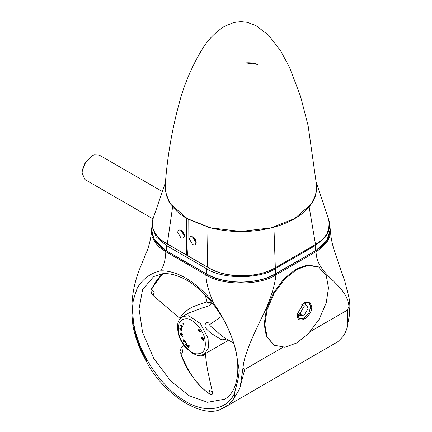 <?xml version="1.0" encoding="UTF-8"?>
<svg xmlns="http://www.w3.org/2000/svg" width="432" height="432" viewBox="0 0 432 432"><rect width="100%" height="100%" fill="white"/><g stroke="black" fill="none" stroke-linecap="round" stroke-linejoin="round"><path stroke-width="0.65" d="M193.261 237.065L195.323 239.117L196.198 241.985M190.399 236.66L192.856 236.833L196.198 242.617L195.118 244.831M192.656 244.658L189.319 238.874L190.296 236.714L192.656 236.947L195.998 242.73L195.016 244.895L192.656 244.658M181.575 230.321L183.724 232.675L184.507 235.526M178.708 229.91L181.17 230.083L184.507 235.867L183.427 238.086M180.97 237.913L177.628 232.13L178.605 229.964L180.97 230.197L184.307 235.985L183.33 238.145L180.97 237.913M188.109 218.943L187.974 255.884L207.484 267.133L188.109 255.96M207.484 267.133L207.484 267.133C224.478 278.408 257.769 278.689 275.324 267.71L275.459 267.613C257.823 278.597 224.419 278.321 207.349 267.041L207.959 227.254C229.959 233.026 251.953 233.015 273.937 227.227L275.324 267.71L315.511 244.49L275.324 267.71M328.763 219.866L329.243 221.546L328.536 230.92L327.872 232.448L327.062 233.95L322.348 239.609L315.511 244.49L309.155 206.896L312.822 201.695L315.322 196.236L316.586 190.636L316.537 184.567M187.974 219.175L208.046 227.021M273.856 227L273.937 227.227C289.618 222.75 301.358 215.973 309.155 206.896L308.983 206.717M187.974 249.275L187.661 254.68L186.775 255.193L163.528 241.661L160.213 239.15L155.218 233.577L152.561 227.48L153.187 218.322M187.974 255.658L186.97 255.08M294.5 218.635L311.099 204.206L315.571 195.226L316.629 185.733L308.102 125.572L300.418 95.974L289.435 67.171L280.422 50.501L268.569 35.219L255.776 25.439L247.185 22.28L240.84 21.6L233.793 22.469L224.505 26.282C215.098 32.438 207.679 40.068 202.246 49.156C191.452 67.041 183.562 85.844 178.578 105.559C171.569 131.965 167.098 158.69 165.175 185.733L166.234 195.226L170.705 204.206L187.304 218.635L210.794 227.853L240.905 231.455L271.01 227.853L294.5 218.635M186.64 218.403L186.775 255.193L167.292 243.913L172.611 206.847C176.218 211.14 180.889 214.99 186.64 218.403L186.775 218.171M165.267 184.599L165.213 190.582L168.95 201.641L172.784 206.663M166.266 245.435L155.968 236.693L151.945 225.482L151.945 230.726L153.403 237.568L155.65 241.504L160.164 246.38L166.266 250.679L206.339 273.812C224.343 284.737 257.375 284.791 275.465 273.812L315.544 250.679L321.613 246.407L326.138 241.526L328.914 236.25L329.859 230.737L329.859 225.482L325.836 236.693L315.544 245.435L275.465 268.574C259.913 279.337 221.897 279.337 206.339 268.574L166.266 245.435L166.266 250.679M328.19 218.176L329.859 225.482M245.533 62.888C250.15 62.543 254.183 63.04 257.629 64.395L245.533 62.888M201.55 355.223L202.948 355.892L205.027 353.786M226.66 338.985L221.778 339.908L213.727 334.962C210.67 333.142 207.803 330.615 205.135 327.386L204.876 324.81L206.366 322.828L209.293 321.959L213.052 322.148M233.685 343.138L224.305 337.694L219.472 333.801C216.092 330.89 208.613 324.988 209.677 324.605L221.589 316.321M208.24 303.037L210.298 302.929L211.178 303.518L210.789 304.641L209.239 305.759L201.793 308.086L188.843 312.957M206.885 301.207L206.933 301.39C207.23 302.578 195.205 304.808 189.545 308.745C184.378 311.521 178.519 319.01 180.16 318.492L180.225 318.568M183.951 345.492L181.888 347.117L182.612 352.021L180.868 353.689C188.795 373.745 198.59 387.218 210.254 394.119L209.466 390.452L211.869 391.392L212.182 391.149L212.339 391.991M163.312 273.683L156.611 281.011L151.562 289.343M162.594 273.748L159.781 276.588L155.299 282.328L151.6 288.765L151.556 289.348L151.6 288.765L151.556 289.348L154.305 291.983L153.122 295.558M182.018 346.918L181.143 347.911L180.571 350.546M181.888 347.123L181.008 348.354L180.608 350.206M153.079 295.461L151.303 292.864L151.022 291.109M152.566 295.002L153.079 295.504M181.354 347.733L182.023 346.918M212.193 391.23L212.393 393.736L212.058 394.378M212.134 391.349L212.35 393.217L211.999 394.454L212.096 391.365M211.869 391.392L212.031 393.908L211.291 394.648M210.254 394.119L210.757 394.367L210.254 394.119M201.388 338.283L201.204 337.576L201.744 338.342L201.388 338.283L202.057 337.9M185.981 342.43L185.652 342.743L185.209 342.106L185.544 341.793L185.981 342.43M185.879 341.723L185.209 342.106M182.439 336.658L182.196 335.945L182.687 335.945L182.936 336.658L182.439 336.658L183.109 336.269M181.343 328.315L181.445 327.748L181.991 328.18L181.883 328.747L181.343 328.315L182.012 327.926M182.822 323.789L183.314 323.33L183.659 323.833L183.168 324.297L182.822 323.789L183.487 323.406M201.911 338.369L201.722 337.662L203.094 337.894L203.278 338.602L201.911 338.369L203.143 338.078M202.392 337.279L202.576 337.986M202.667 338.51L201.998 338.899L202.009 338.58L203.515 339.725L203.639 340.416L202.23 339.995L202.9 339.606L203.526 339.795M202.538 339.309L201.998 338.899M202.23 339.995L202.343 339.417M185.571 344.644L186.235 344.255L186.629 344.736L185.965 345.125L185.571 344.644L186.559 343.165L187.04 343.753L186.386 344.731L187.04 345.13L186.813 345.47L185.965 345.125M186.786 343.44L186.235 344.255M198.628 329.654L199.692 330.329L199.8 331.722M199.222 329.314L199.033 329.778L198.364 330.161L198.59 329.675M199.033 329.778L199.373 330.696L198.704 331.079L198.364 330.161M199.838 331.7L198.704 331.079M199.373 330.696L200.502 331.317M183.519 339.779L184.745 340.405L184.988 341.339L184.54 341.847M184.583 341.82L183.271 341.226L183.94 340.837L183.805 339.703L183.136 340.087L183.47 339.806M183.271 341.226L183.427 339.833M183.94 340.837L185.247 341.437M188.244 345.179L187.542 345.659L188.649 345.449L189.173 346.34L188.806 347.544M188.212 345.271L187.45 346.135L187.866 345.211M188.584 346.869L187.979 347.312L187.45 346.135M189.086 347.139L187.979 347.312M188.649 346.928L189.065 347.204M181.327 332.867L181.04 333.715L180.371 334.098L180.657 333.25L181.084 333.266L182.331 334.498L182.239 335.286L181.602 335.345L182.369 334.973M181.602 335.345L180.371 334.098M181.645 334.67L182.272 334.962M180.754 330.248L181.424 329.864L182.153 330.151L181.489 330.539L180.754 330.248L179.777 328.671L180.365 328.185L181.834 329.994L181.613 330.496M180.446 328.217L179.777 328.671L180.365 328.185M180.441 328.282L180.484 328.671M181.111 326.932L181.78 326.549L182.509 327.078L181.845 327.461L181.111 326.932L180.608 324.977M182.353 327.154L181.845 327.461L182.353 327.154L181.629 325.453L181.17 325.08L180.409 325.247L181.078 324.859M181.035 324.999L181.067 325.404M184.529 340.097L183.838 340.497L184.529 340.097M184.864 340.756L184.194 341.14L184.864 340.756M184.831 340.778L183.551 341.091L183.838 340.497L185.144 340.173M188.784 346.599L189.232 346.243L188.784 346.599M180.733 334.195L181.283 333.974L181.975 334.433L181.435 334.643L180.733 334.195L181.402 333.806M180.149 328.93L181.456 329.756L180.149 328.93L180.819 328.547M200.108 330.124L198.974 330.356L199.438 330.512L199.417 331.047L198.947 330.88L198.974 330.356L199.638 329.972M198.947 330.88L200.081 330.658M184.475 340.13L183.838 340.497M184.475 340.556L184.194 341.14M188.077 346.135L188.53 345.794L188.568 346.626L188.114 346.988L188.077 346.135L189.194 345.406M188.114 346.988L189.232 346.243M181.435 334.643L182.644 334.044M180.83 329.054L181.499 328.666M182.083 329.459L181.456 329.756L182.126 329.373M181.429 325.22L180.76 325.609L181.462 325.172M181.478 325.982L181.996 326.808L180.76 325.609L181.478 325.982L182.142 325.593M182.633 326.468L181.996 326.808L182.666 326.419M153.004 218.846L85.045 179.609L82.107 173.119L82.296 170.775L85.666 162.221L92.124 155.768L94.063 154.867L99.209 155.066L162.4 191.549M92.124 155.768L85.428 162.178L82.285 170.159L82.107 173.119M304.22 306.137L306.958 305.867L308.097 308.378L304.22 315.085L301.482 315.355L300.348 312.849L304.22 306.137M301.482 315.355L299.813 314.393L298.679 311.882L302.551 305.176L305.289 304.906L306.958 305.867M301.703 304.787L304.398 302.81L306.558 305.635M301.061 315.112L299.387 315.727L297.535 312.908M297.027 314.366L299.387 315.727M274.169 345.233L266.414 336.479L264.179 324.243L266.414 309.425L273.499 292.874L284.288 278.462L296.006 269.12L307.719 264.935L318.508 266.89L326.263 275.643L328.498 287.879L326.263 302.697L319.178 319.248L308.389 333.661L296.671 343.003L284.958 347.188L274.169 345.233L267.084 336.868L264.848 324.626L267.084 309.809L274.169 293.263L284.958 278.851L296.671 269.503L308.389 265.324L319.178 267.278M305.543 304.15L305.419 302.189M297.524 315.862L298.706 315.333M311.758 306.634L309.641 301.968L304.544 302.476L303.739 302.989L297.378 314.005L297.335 314.96C296.941 325.928 312.152 317.142 311.758 306.634M303.318 303.291L304.063 302.81L308.788 302.341L310.743 306.666L308.788 313.249L304.063 318.233L299.344 318.703L297.383 314.377L297.427 313.492M151.972 231.649L154.408 239.701L166.261 250.819L206.345 273.958C214.645 279.067 226.163 281.821 240.905 282.226C256.241 281.686 267.759 278.932 275.459 273.958L315.544 250.819L326.862 240.597L329.859 230.888M337.824 341.728L342.803 336.782L345.238 332.834L346.831 328.714L345.411 332.478M238.199 391.435L232.6 400.41L238.199 391.435L240.214 386.84L243.032 367.681C243.313 364.484 243.999 360.985 245.09 357.194L249.005 345.859C251.597 339.374 255.296 331.074 260.113 320.965C269.255 303.313 274.541 287.933 275.962 274.838C260.059 285.763 221.729 285.752 205.843 274.838L165.758 251.694L159.559 247.331L155.002 242.39L152.183 237.006L151.243 231.444L151.945 226.633M227.713 405.151L224.991 407.16L221.243 408.985L227.702 405.135M347.706 324.751L347.263 310.208L348.975 306.52L349.655 310.662L349.159 316.559L346.831 328.714M146.097 360.823L145.53 359.656L146.729 359.797L146.097 360.823L146.729 362.108C163.523 394.621 202.748 419.294 221.243 408.985M224.991 407.16L337.808 341.739M329.859 226.616L330.572 231.439L329.627 237.006L326.813 242.379L320.107 249.037L316.046 251.694C316.516 276.01 346.761 283.219 348.975 306.52M315.544 250.819L316.046 251.694L275.962 274.838L275.459 273.958M243.032 367.681L244.744 369.398L240.214 386.84M145.53 359.656C139.034 348.208 134.8 336.577 132.829 324.751L133.952 325.62C135.189 335.005 138.332 344.509 143.386 354.143L146.729 359.797L146.729 362.108M234.857 396.787L234.322 393.655L237.659 380.975C238.761 376.142 239.209 372.276 239.004 369.376L235.813 349.969C231.271 333.477 223.906 317.925 213.716 303.313C208.926 292.513 206.302 283.025 205.843 274.838L206.345 273.958M213.716 303.313C205.243 292.464 195.934 284.062 185.798 278.105C176.909 273.013 168.529 270.594 160.666 270.848C150.844 272.894 143.057 278.575 137.306 287.89L133.326 300.002L132.646 306.099L132.646 312.763L133.645 323.093C138.505 353.457 161.438 387.941 185.798 401.501C205.254 413.5 226.724 410.211 234.322 393.655M132.829 324.751L132.246 318.946M232.6 400.41L229.327 403.947M315.511 244.512L320.544 241.132M161.762 240.397L167.292 243.934M315.544 245.435L315.409 250.754M275.465 268.574L275.335 273.893M206.339 268.574L206.339 273.812M208.067 338.229L208.489 347.809L204.341 354.181C196.533 356.891 196.549 354.591 192.634 353.414L185.566 347.512C181.975 343.294 179.518 338.58 178.184 333.38L177.433 327.083C178.367 323.104 176.369 321.959 182.617 316.553L188.665 315.743L200.389 323.514L208.067 338.229M178.81 333.785C177.05 323.395 179.95 318.416 187.52 318.843C193.757 319.318 203.272 330.345 204.811 338.882C206.577 349.267 203.672 354.251 196.106 353.824C189.864 353.344 180.355 342.322 178.81 333.785M228.636 340.06L227.718 340.686L228.647 340.07M207.49 302.405L211.653 302.179M206.933 301.39L205.238 294.964M139.045 308.956L142.565 289.694L153.716 276.523L162.643 273.742C169.754 273.029 177.8 275.206 186.781 280.265C206.129 291.125 225.461 316.602 233.329 342.004C242.195 368.788 237.265 392.72 224.559 399.227L207.576 402.3L189.14 395.717L170.699 381.013L153.716 358.328L142.565 332.278L139.045 308.956M244.744 369.398L282.96 347.333M310.387 331.501L347.263 310.208M160.666 270.848C162.194 268.493 163.399 265.702 164.284 262.483C164.803 261.117 165.899 254.675 165.758 251.694L166.261 250.819M133.645 323.093L133.952 325.62M193.32 237.103L192.856 236.833M196.198 241.92L196.198 242.617M184.507 235.489L184.507 235.867M188.012 255.971L207.387 267.143C214.758 271.345 222.145 273.937 229.538 274.919C239.836 276.485 249.917 276.118 259.794 273.818C269.503 271.237 271.771 269.698 275.422 267.716L315.473 244.593L322.299 239.738C324.059 237.708 324.697 238.442 328.352 231.466C329.935 227.599 330.07 223.722 328.752 219.829M316.381 182.687L328.768 219.861M165.434 182.531L153.09 218.603C151.211 224.186 152.194 229.592 156.033 234.824C160.099 239.479 163.868 242.541 167.335 244.015M167.33 244.015L186.678 255.199M151.945 230.726C152.118 238.486 156.902 245.165 166.304 250.765L206.377 273.899L213.516 277.306L222.377 280.055L233.134 281.804L241.223 282.161L251.456 281.497L261.824 279.439L268.429 277.252L275.427 273.899L315.5 250.765C324.864 245.209 329.648 238.529 329.859 230.726M205.535 353.495L205.972 359.597L207.533 369.997L212.182 391.149M205.254 294.98L206.923 301.293M227.718 340.686L204.341 354.181M182.617 316.553L188.973 312.887M208.71 303.21L208.71 303.21C207.916 302.94 207.317 302.292 206.917 301.277M180.085 318.438L152.669 295.186L151.243 292.896L151.038 290.401M183.94 345.476L181.969 346.934M151.448 288.922L162.578 273.748M212.263 391.559C212.971 392.963 211.599 395.626 211.707 394.573M210.4 394.373L211.815 394.567M210.427 394.384C208.31 393.271 205.227 390.787 201.182 386.932L196.43 381.748L191.792 375.7C187.218 369.36 183.557 362.048 180.814 353.776L180.743 352.453M199.001 330.334L199.67 329.951M199.384 331.063L200.054 330.68M188.309 345.751L188.973 345.368M188.314 347.02L188.984 346.637M180.808 333.995L181.472 333.612M181.899 334.622L182.569 334.233M345.238 332.834L345.487 332.332M330.572 231.26C330.658 236.898 332.132 244.064 334.989 252.763L344.952 281.696L349.078 298.172C350.212 305.122 350.152 311.791 348.899 318.184M151.243 231.239C151.535 235.715 149.029 246.726 146.421 252.477L140.411 267.025C134.168 282.776 130.685 297.896 132.262 319.221"/></g></svg>
